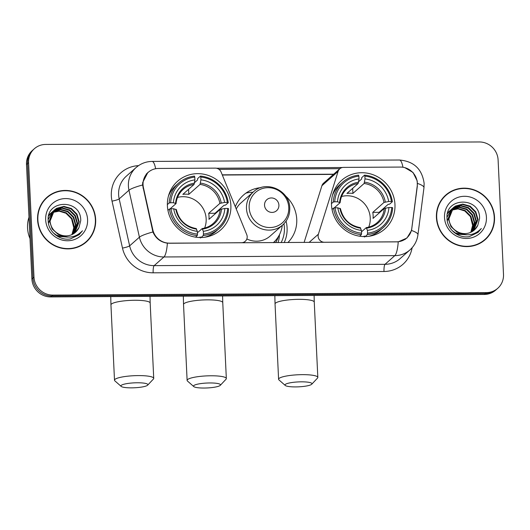 <?xml version="1.0" encoding="UTF-8"?>
<svg xmlns="http://www.w3.org/2000/svg" width="530" height="530" viewBox="0 0 530 530"><rect width="100%" height="100%" fill="white"/><g stroke="black" fill="none" stroke-linecap="round" stroke-linejoin="round"><path stroke-width="0.79" d="M169.361 243.131A16.569 15.887 48.5 0 1 152.806 229.781L143.425 187.64A16.569 15.887 48.5 0 1 143.047 184.818A16.569 15.887 48.5 0 1 148.234 172.323A16.569 15.887 48.5 0 1 158.444 168.454L215.299 168.129A6.135 5.883 -131.5 0 1 221.109 172.065L246.735 234.605A6.135 5.883 -131.5 0 1 241.488 242.72L169.236 243.25M331.482 204.838A32.522 31.177 48.5 0 0 351.178 233.677A32.522 31.177 48.5 0 0 384.78 229A32.522 31.177 48.5 0 0 394.963 204.474A32.522 31.177 48.5 0 0 375.273 175.629A32.522 31.177 48.5 0 0 341.671 180.306A32.522 31.177 48.5 0 0 331.482 204.838M167.394 205.773A32.522 31.177 48.5 0 0 187.083 234.611A32.522 31.177 48.5 0 0 220.692 229.94A32.522 31.177 48.5 0 0 230.875 205.408A32.522 31.177 48.5 0 0 211.185 176.569A32.522 31.177 48.5 0 0 177.577 181.247A32.522 31.177 48.5 0 0 167.394 205.773M283.921 223.786A29.759 28.534 -131.5 0 1 284.391 227.827A29.759 28.534 -131.5 0 1 281.112 242.607M278.025 242.627A29.759 28.534 48.5 0 0 279.442 234.75M285.385 195.822A32.522 31.177 -131.5 0 1 296.74 219.268A32.522 31.177 -131.5 0 1 287.863 242.568M244.33 242.819A32.522 31.177 -131.5 0 1 243.946 242.462M284.193 242.588A32.522 31.177 48.5 0 0 287.088 227.814A32.522 31.177 48.5 0 0 286.067 221.136M400.389 167.069L343.539 167.394A6.135 5.883 -131.5 0 0 338.094 171.395L318.384 234.194A6.135 5.883 -131.5 0 0 324.393 242.25L396.519 241.832A16.569 15.887 48.5 0 0 406.735 237.97A16.569 15.887 48.5 0 0 411.81 228.298L417.216 186.076A16.569 15.887 48.5 0 0 400.389 167.069M235.333 206.773A32.522 31.177 -131.5 0 1 243.442 195.1A32.522 31.177 -131.5 0 1 260.906 187.633M339.757 168.825L323.572 183.148A6.135 5.883 48.5 0 0 321.915 185.719L304.101 242.475M37.577 219.831A29.759 28.534 48.5 0 0 55.597 246.225A29.759 28.534 48.5 0 0 86.344 241.945A29.759 28.534 48.5 0 0 95.665 219.499A29.759 28.534 48.5 0 0 77.645 193.106A29.759 28.534 48.5 0 0 46.892 197.385A29.759 28.534 48.5 0 0 37.577 219.831M85.82 242.402A29.759 28.534 48.5 0 0 89.762 237.818M436.422 217.545A29.759 28.534 48.5 0 0 454.442 243.939A29.759 28.534 48.5 0 0 485.195 239.666A29.759 28.534 48.5 0 0 494.51 217.214A29.759 28.534 48.5 0 0 476.49 190.827A29.759 28.534 48.5 0 0 445.743 195.1A29.759 28.534 48.5 0 0 436.422 217.545M484.665 240.117A29.759 28.534 48.5 0 0 488.607 235.532M404.874 167.672L413.016 172.462L417.229 180.929L417.322 186.242L411.538 230.497L406.96 238.03L398.249 241.852L167.387 243.177C160.55 242.164 155.727 238.434 152.925 231.974L142.59 184.99L142.702 182.499L147.923 172.329M34.351 148.731L32.264 150.58A18.404 17.649 48.5 0 0 26.5 164.466L31.899 278.959A18.404 17.649 48.5 0 0 50.721 296.933L484.301 294.455L485.341 293.527A18.404 17.649 48.5 0 0 496.69 289.234A18.404 17.649 48.5 0 1 485.341 293.527L51.761 296.012L485.341 293.527L486.388 292.606A18.404 17.649 48.5 0 0 497.736 288.313A18.404 17.649 48.5 0 0 503.5 274.427L498.101 159.934A18.404 17.649 48.5 0 0 479.279 141.96L45.699 144.438A18.404 17.649 48.5 0 0 34.351 148.731A18.404 17.649 48.5 0 0 28.587 162.617L33.986 277.11A18.404 17.649 48.5 0 0 52.808 295.084L486.388 292.606M31.899 278.959L32.946 278.038A18.404 17.649 48.5 0 0 51.761 296.012A18.404 17.649 48.5 0 1 32.946 278.038L27.547 163.545L32.946 278.038L33.986 277.11M33.31 149.659A18.404 17.649 48.5 0 0 27.547 163.545A18.404 17.649 48.5 0 1 33.31 149.659M216.459 168.235L342.387 167.513M219.003 169.355L339.949 168.666M450.255 192.211A29.759 28.534 48.5 0 0 445.226 195.57M51.41 194.497A29.759 28.534 48.5 0 0 46.382 197.849M484.301 294.455A18.404 17.649 48.5 0 0 495.649 290.162L497.736 288.313M47.097 197.61A29.455 28.236 48.5 0 0 37.875 219.831A29.455 28.236 48.5 0 0 55.71 245.946A29.455 28.236 48.5 0 0 86.145 241.713A29.455 28.236 48.5 0 0 95.367 219.499A29.455 28.236 48.5 0 0 77.532 193.377A29.455 28.236 48.5 0 0 47.097 197.61L46.057 198.538A29.455 28.236 48.5 0 0 42.44 202.433M28.991 217.22A30.68 29.415 48.5 0 0 27.547 227.92A30.68 29.415 48.5 0 0 29.998 238.599M71.769 234.677A15.337 14.707 48.5 0 0 73.769 227.715L71.563 218.85L65.959 213.245L59.128 211.165L52.258 212.543M53.093 211.397L60.586 209.31L68.032 211.41L73.63 217.015L75.856 224.66L72.954 234.088M52.914 211.622L60.175 209.681L67.615 211.775L73.219 217.38L75.439 225.025L72.709 234.22M53.828 210.562L54.994 209.781L62.242 207.846L69.688 209.94L75.287 215.544L77.513 223.19L73.902 233.518M53.636 210.768L61.831 208.21L69.271 210.311L74.876 215.915L77.095 223.561L73.67 233.664M59.234 234.32A15.337 14.707 48.5 0 0 75.485 232.306A15.337 14.707 48.5 0 0 78.97 227.595L80.726 220.659C81.375 198.73 46.355 199.313 48.177 220.387C48.025 231.477 59.539 240.911 70.424 238.917L79.175 234.671L82.481 230.775C75.624 237.725 67.873 238.904 59.234 234.32C53.762 231.531 50.708 227.145 50.052 221.162L54.623 209.794L56.65 208.316L63.898 206.375L71.345 208.476L76.943 214.08L79.169 221.726L74.796 232.875M66.747 237.023L56.776 235.386L53.311 232.902M48.442 223.176L52.967 211.265L53.609 210.735M54.418 209.979L56.233 208.681L63.487 206.746L70.927 208.84L76.532 214.445L78.751 222.09L74.578 233.041M67.648 237.109L57.578 236.34M78.97 227.595L75.432 232.352M61.904 235.744L58.015 234.286L52.139 228.927L49.641 221.527L54.623 209.794M49.018 214.796L50.29 213.669M50.516 213.497L51.198 213.02M51.436 212.868L52.165 212.437M52.417 212.305L59.386 210.794L66.369 212.874L71.974 218.479L74.2 226.124L71.941 234.598M49.038 214.749L49.654 214.2M49.449 214.385L50.098 213.862M50.323 213.703L51.019 213.232M51.258 213.086L52 212.676M48.707 215.856L51.947 212.199M52.172 212.033L52.854 211.549M48.833 215.399L51.311 212.729M51.105 212.914L51.755 212.398M51.98 212.232L52.675 211.768M48.184 219.44L52.967 211.265M52.761 211.45L53.411 210.933M45.66 219.784A21.478 20.59 48.5 0 0 67.615 240.752A21.478 20.59 48.5 0 0 87.582 219.546A21.478 20.59 48.5 0 0 65.627 198.571A21.478 20.59 48.5 0 0 45.66 219.784M80.792 245.754A29.455 28.236 48.5 0 0 85.098 242.641L86.145 241.713M82.481 230.775L79.01 234.816M445.942 195.331A29.455 28.236 48.5 0 0 436.72 217.545A29.455 28.236 48.5 0 0 454.554 243.667A29.455 28.236 48.5 0 0 484.99 239.434A29.455 28.236 48.5 0 0 494.212 217.214A29.455 28.236 48.5 0 0 476.377 191.098A29.455 28.236 48.5 0 0 445.942 195.331L444.902 196.252A29.455 28.236 48.5 0 0 441.285 200.154M470.613 232.392A15.337 14.707 48.5 0 0 472.621 225.429L470.408 216.565L464.803 210.96L457.973 208.88L451.103 210.264M451.938 209.118L459.43 207.031L466.877 209.125L472.475 214.73L474.701 222.375L471.799 231.809M451.765 209.337L459.02 207.396L466.46 209.496L472.064 215.101L474.284 222.739L471.554 231.941M452.673 208.283L453.839 207.502L461.093 205.56L468.533 207.661L474.138 213.265L476.357 220.911L472.753 231.232M452.481 208.482L460.676 205.931L468.116 208.025L473.721 213.63L475.947 221.275L472.522 231.385M458.079 232.034A15.337 14.707 48.5 0 0 474.33 230.02A15.337 14.707 48.5 0 0 477.815 225.316L479.57 218.38C480.22 196.451 445.2 197.027 447.022 218.102C446.876 229.198 458.384 238.626 469.269 236.638L478.027 232.385L481.326 228.496C474.469 235.446 466.725 236.625 458.079 232.034C452.613 229.245 449.553 224.859 448.903 218.877L453.475 207.515L455.495 206.037L462.75 204.096L470.19 206.19L475.794 211.801L478.014 219.44L473.641 230.59M465.592 234.744L455.621 233.107L452.156 230.616M447.287 220.897L451.812 208.979L452.454 208.449M453.269 207.7L455.078 206.402L462.332 204.461L469.779 206.561L475.377 212.166L477.603 219.811L473.423 230.755M466.499 234.823L456.423 234.055M477.815 225.316L474.277 230.066M460.749 233.465L456.86 232.007L450.984 226.648L448.486 219.248L453.475 207.515M447.87 212.517L449.142 211.384M449.36 211.218L450.043 210.735M450.281 210.582L451.01 210.158M451.262 210.026L458.238 208.509L465.221 210.595L470.819 216.2L473.045 223.845L470.792 232.312M447.883 212.464L448.499 211.914M448.294 212.099L448.943 211.583M449.168 211.417L449.864 210.953M450.102 210.801L450.851 210.39M447.558 213.57L450.798 209.92M451.017 209.748L451.699 209.27M447.678 213.113L450.156 210.45M449.95 210.635L450.599 210.119M450.825 209.953L451.52 209.482M447.035 217.161L451.812 208.979M451.606 209.165L452.262 208.648M444.504 217.499A21.478 20.59 48.5 0 0 466.46 238.473A21.478 20.59 48.5 0 0 486.427 217.26A21.478 20.59 48.5 0 0 464.472 196.292A21.478 20.59 48.5 0 0 444.504 217.499M479.637 243.475A29.455 28.236 48.5 0 0 483.943 240.355L484.99 239.434M481.326 228.496L477.855 232.537M131.526 387.854A13.502 2.465 177.3 0 0 147.671 385.144A13.502 2.465 177.3 0 0 137.27 382.773A13.502 2.465 177.3 0 0 121.171 386.397A13.502 2.465 177.3 0 0 131.526 387.854M121.171 386.397L114.877 380.865A19.636 3.584 -2.7 0 1 114.5 380.215A19.636 3.584 -2.7 0 1 138.29 375.591A19.636 3.584 -2.7 0 1 153.726 378.36A19.636 3.584 -2.7 0 1 153.415 379.043L147.671 385.144M204.626 228.059A22.704 21.77 48.5 0 0 206.157 218.863A22.704 21.77 48.5 0 0 177.497 197.418M203.474 234.101L203.268 235.545A30.435 29.183 48.5 0 0 219.049 228.609A30.435 29.183 48.5 0 0 228.569 208.668L227.628 208.442A29.203 28.004 48.5 0 1 203.474 234.101L203.341 231.312A26.381 25.294 48.5 0 0 224.852 208.462L220.175 209.41L208.966 219.34A22.704 21.77 48.5 0 0 209.025 216.326A22.704 21.77 48.5 0 0 208.681 213.312L219.897 203.387L224.568 202.433A26.381 25.294 48.5 0 0 200.916 179.842L200.784 177.053A29.203 28.004 48.5 0 1 227.344 202.42L228.284 202.639A30.435 29.183 48.5 0 0 200.466 176.073L200.784 177.053M197.418 232.756L202.221 228.549C206.389 227.92 210.026 226.244 213.133 223.521A22.704 21.77 48.5 0 0 220.175 209.41M194.536 182.645L197.524 180.001L197.67 178.544L200.466 176.073M228.284 202.639L225.488 205.117L224.018 205.302L215.014 213.279A29.143 27.944 -131.5 0 1 215.107 213.901M200.479 238.016L200.207 236.93L199.545 237.519M204.666 237.248A30.435 29.183 48.5 0 0 216.253 231.08L219.049 228.609M203.268 235.545L201.029 237.526M195.51 237.142L197.279 235.578L197.485 234.134A29.203 28.004 48.5 0 1 170.925 208.767L169.461 209.006A30.435 29.183 48.5 0 0 197.279 235.578M169.461 209.006L167.937 210.357M227.344 202.42L224.568 202.433M224.852 208.462L227.628 208.442M170.925 208.767L173.701 208.754A26.381 25.294 48.5 0 0 197.352 231.345L197.485 234.134M200.916 179.842L200.035 184.413L188.819 194.344L188.581 189.283M202.115 228.602L203.341 231.312M176.271 209.661L173.701 208.754M197.352 231.345L196.126 228.635M167.361 204.587L169.176 202.977L170.647 202.745A29.203 28.004 48.5 0 1 194.795 177.086L194.477 176.106A30.435 29.183 48.5 0 0 178.703 183.035L175.907 185.507A30.435 29.183 48.5 0 0 168.381 196.266M178.703 183.035A30.435 29.183 48.5 0 0 169.176 202.977M194.795 177.086L194.927 179.875A26.381 25.294 48.5 0 0 173.416 202.725L170.647 202.745M188.819 194.344A22.704 21.77 -131.5 0 0 182.83 194.377L194.046 184.453L194.927 179.875M173.416 202.725L175.986 203.639L170.024 208.913M194.464 183.155A23.598 22.631 48.5 0 0 175.562 203.235L175.986 203.639M215.014 213.279L208.681 213.312M295.621 386.913A13.502 2.465 177.3 0 0 311.759 384.21A13.502 2.465 177.3 0 0 301.358 381.832A13.502 2.465 177.3 0 0 285.259 385.456A13.502 2.465 177.3 0 0 295.621 386.913M285.259 385.456L278.965 379.924A19.636 3.584 -2.7 0 1 278.594 379.275A19.636 3.584 -2.7 0 1 302.378 374.65A19.636 3.584 -2.7 0 1 317.821 377.426A19.636 3.584 -2.7 0 1 317.51 378.102L311.759 384.21M368.714 227.118A22.704 21.77 48.5 0 0 370.245 217.929A22.704 21.77 48.5 0 0 341.592 196.484M367.562 233.16L367.363 234.605A30.435 29.183 48.5 0 0 383.137 227.668A30.435 29.183 48.5 0 0 392.657 207.727L391.716 207.502A29.203 28.004 48.5 0 1 367.562 233.16L367.436 230.371A26.381 25.294 48.5 0 0 388.94 207.522L384.27 208.476L373.054 218.4A22.704 21.77 48.5 0 0 373.12 215.385A22.704 21.77 48.5 0 0 372.775 212.371L383.985 202.447L388.662 201.493A26.381 25.294 48.5 0 0 365.004 178.901L364.872 176.112A29.203 28.004 48.5 0 1 391.432 201.48L392.372 201.705A30.435 29.183 48.5 0 0 364.554 175.132L364.872 176.112M361.513 231.815L366.309 227.608C370.477 226.979 374.114 225.31 377.221 222.587A22.704 21.77 48.5 0 0 384.27 208.476M358.625 181.704L361.612 179.06L361.765 177.603L364.554 175.132M392.372 201.705L389.583 204.176L388.106 204.368L379.102 212.338A29.143 27.944 -131.5 0 1 379.195 212.967M364.567 237.076L364.302 235.989L363.633 236.579M368.754 236.307A30.435 29.183 48.5 0 0 380.341 230.146L383.137 227.668M367.363 234.605L365.124 236.585M359.605 236.201L361.374 234.638L361.573 233.193A29.203 28.004 48.5 0 1 335.02 207.826L333.555 208.065A30.435 29.183 48.5 0 0 361.374 234.638M333.555 208.065L332.032 209.416M391.432 201.48L388.662 201.493M388.94 207.522L391.716 207.502M335.02 207.826L337.789 207.813A26.381 25.294 48.5 0 0 361.447 230.404L361.573 233.193M365.004 178.901L364.123 183.479L352.914 193.404L352.675 188.349M366.21 227.661L367.436 230.371M340.359 208.727L337.789 207.813M361.447 230.404L360.221 227.695M331.449 203.652L333.271 202.043L334.735 201.804A29.203 28.004 48.5 0 1 358.883 176.145L358.565 175.165A30.435 29.183 48.5 0 0 342.791 182.095L339.995 184.573A30.435 29.183 48.5 0 0 332.476 195.325M342.791 182.095A30.435 29.183 48.5 0 0 333.271 202.043M358.883 176.145L359.015 178.935A26.381 25.294 48.5 0 0 337.504 201.784L334.735 201.804M352.914 193.404A22.704 21.77 -131.5 0 0 346.925 193.437L358.134 183.512L359.015 178.935M337.504 201.784L340.075 202.698L334.112 207.979M358.552 182.214A23.598 22.631 48.5 0 0 339.65 202.294L340.075 202.698M379.102 212.338L372.775 212.371M204.143 388.04A13.502 2.465 177.3 0 0 220.281 385.337A13.502 2.465 177.3 0 0 209.88 382.958A13.502 2.465 177.3 0 0 193.781 386.582A13.502 2.465 177.3 0 0 204.143 388.04M193.781 386.582L187.487 381.05A19.636 3.584 -2.7 0 1 187.117 380.401A19.636 3.584 -2.7 0 1 210.9 375.777A19.636 3.584 -2.7 0 1 226.336 378.552A19.636 3.584 -2.7 0 1 226.032 379.228L220.281 385.337M278.906 205.136A7.36 7.062 48.5 0 0 271.373 197.948A7.36 7.062 48.5 0 0 264.53 205.216A7.36 7.062 48.5 0 0 272.056 212.411A7.36 7.062 48.5 0 0 278.906 205.136M246.847 238.977A22.088 21.18 48.5 0 0 270.181 236.042L282.689 224.965A22.088 21.18 48.5 0 1 259.859 228.138A22.088 21.18 48.5 0 1 246.483 208.548A22.088 21.18 48.5 0 1 253.406 191.886L240.898 202.964A22.088 21.18 48.5 0 0 236.241 208.986M252.982 192.264A29.143 27.944 48.5 0 0 245.946 193.112M273.354 242.654A29.143 27.944 48.5 0 0 282.265 225.343M278.475 236.493A31.906 30.594 -131.5 0 1 275.607 242.641M143.425 187.64L142.981 188.031M152.806 229.781L152.368 230.166M321.915 185.719L338.094 171.395M309.056 242.448L318.384 234.194M412.121 247.729A30.68 29.415 -131.5 0 1 384.005 271.493L153.143 272.811A6.135 1.338 -90.3 0 1 154.164 265.636L163.949 256.971A24.546 23.532 -131.5 0 1 139.416 237.188L128.969 190.23A24.546 23.532 -131.5 0 1 128.406 186.05A24.546 23.532 -131.5 0 1 136.091 167.533L126.306 176.198A24.546 23.532 48.5 0 0 118.621 194.709A24.546 23.532 48.5 0 0 119.184 198.896L129.631 245.847A24.546 23.532 48.5 0 0 154.164 265.636L385.025 264.311A24.546 23.532 48.5 0 0 400.157 258.587L409.942 249.922A24.546 23.532 -131.5 0 1 394.81 255.645L163.949 256.971A21.478 4.671 -90.3 0 0 167.387 243.177M142.59 184.99A21.478 3.047 -12.6 0 0 128.969 190.23L119.184 198.896A6.135 0.875 167.4 0 1 112.029 201.128A30.68 29.415 -131.5 0 1 138.529 165.638M402.972 167.261A21.478 4.671 -90.3 0 0 399.428 160.007L152.097 161.425A21.478 4.671 89.7 0 1 155.648 168.719M398.249 241.852A21.478 4.671 89.7 0 1 394.81 255.645L385.025 264.311A6.135 1.338 -90.3 0 0 384.005 271.493M411.538 230.497A21.478 4.671 7.3 0 1 417.945 234.777C417.117 240.786 414.447 245.834 409.942 249.922M153.143 272.811A30.68 29.415 -131.5 0 1 122.483 248.086A6.135 0.875 167.4 0 0 129.631 245.847L139.416 237.188A21.478 3.047 -12.6 0 1 152.925 231.974M417.468 183.42A21.478 4.671 7.3 0 1 423.967 187.726L417.945 234.777M122.483 248.086L112.029 201.128M28.587 162.617L26.5 164.466M52.808 295.084L50.721 296.933M333.695 174.191L222.249 174.827M150.016 296.369L150.175 303.041A19.636 3.584 177.3 0 0 134.739 300.265A19.636 3.584 177.3 0 0 110.949 304.889L114.5 380.215M221.242 202.97A23.598 22.631 48.5 0 0 200.453 183.115M202.619 229.079A23.598 22.631 48.5 0 0 221.527 208.999M175.847 209.257A23.598 22.631 48.5 0 0 196.63 229.112M219.897 203.387A22.704 21.77 48.5 0 0 200.035 184.413M194.046 184.453A22.704 21.77 48.5 0 0 183.035 189.528C178.954 193.218 176.629 197.882 176.053 203.527M314.104 295.429L314.264 302.1A19.636 3.584 177.3 0 0 298.827 299.331A19.636 3.584 177.3 0 0 275.043 303.948L278.594 379.275M385.33 202.036A23.598 22.631 48.5 0 0 364.541 182.181M366.714 228.145A23.598 22.631 48.5 0 0 385.615 208.058M339.935 208.323A23.598 22.631 48.5 0 0 360.725 228.178M383.985 202.447A22.704 21.77 48.5 0 0 364.123 183.479M358.134 183.512A22.704 21.77 48.5 0 0 347.124 188.587C343.042 192.277 340.717 196.948 340.141 202.586M222.6 295.952L222.759 302.623A19.636 3.584 177.3 0 0 207.323 299.854A19.636 3.584 177.3 0 0 183.532 304.472L187.117 380.401M288.77 207.495A20.292 19.458 48.5 0 0 268.028 187.68A20.292 19.458 48.5 0 0 249.16 207.727A20.292 19.458 48.5 0 0 269.909 227.542A20.292 19.458 48.5 0 0 288.77 207.495M273.632 242.647A29.422 28.209 48.5 0 0 275.315 240.719M243.542 242.819L245.271 241.289M406.735 237.97L405.006 239.5M148.234 172.323L146.234 174.092M423.967 187.726L424.139 183.466C422.145 169.077 413.904 161.259 399.428 160.007M152.097 161.425C146.028 161.524 140.695 163.558 136.091 167.533M333.476 174.39L222.328 175.026M110.743 296.595L110.949 304.889M150.175 303.041L153.726 378.36M169.461 192.94L170.474 192.039M196.272 228.582C185.593 226.542 178.948 220.189 176.338 209.522M208.098 236.585L209.111 235.684M274.838 295.654L275.043 303.948M314.264 302.1L317.821 377.426M333.549 191.999L334.562 191.105M360.36 227.642C349.681 225.601 343.036 219.248 340.426 208.581M372.186 235.645L373.2 234.75M183.327 296.177L183.532 304.472M222.759 302.623L226.336 378.552M253.406 191.886C265.875 179.63 289.817 190.316 289.744 208.052C289.93 214.809 287.578 220.453 282.689 224.965"/></g></svg>
